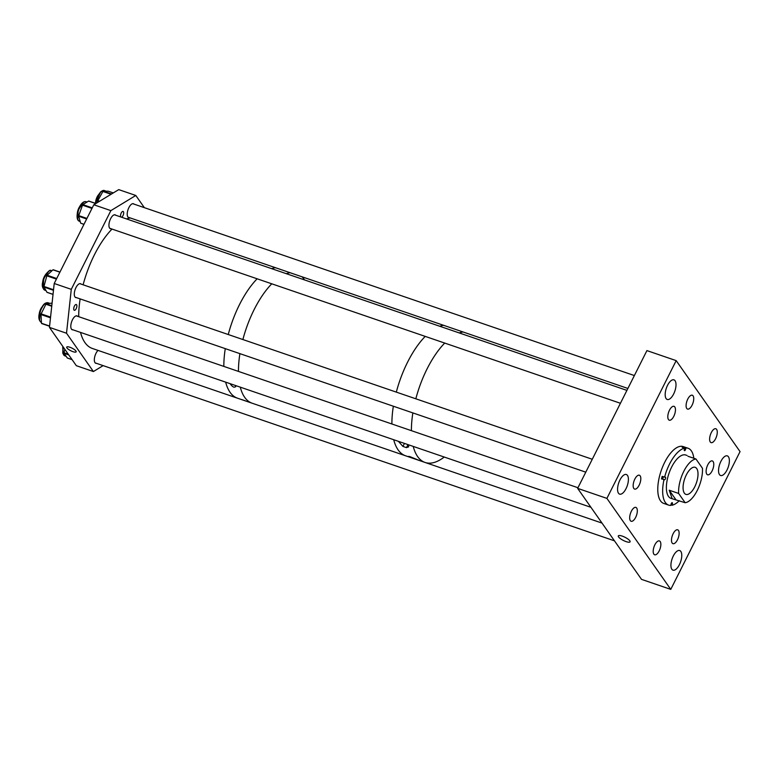<?xml version="1.0" encoding="UTF-8"?>
<svg xmlns="http://www.w3.org/2000/svg" width="779" height="779" viewBox="0 0 779 779"><rect width="100%" height="100%" fill="white"/><g stroke="black" fill="none" stroke-linecap="round" stroke-linejoin="round"><path stroke-width="1.17" d="M629.812 540.792A6.583 1.782 -153.3 0 0 623.677 536.663A6.583 1.782 -153.3 0 0 618.331 535.884A6.583 1.782 -153.3 0 0 618.584 536.945A6.583 1.782 -153.3 0 0 624.836 541.132A6.583 1.782 -153.3 0 0 630.094 541.794A6.583 1.782 -153.3 0 0 629.812 540.792M635.654 517.392A7.323 3.174 108.9 0 0 635.868 507.402A7.323 3.174 108.9 0 0 631.35 511.267A7.323 3.174 108.9 0 0 631.126 521.258A7.323 3.174 108.9 0 0 635.654 517.392M659.18 550.919A7.323 3.174 108.9 0 0 659.404 540.928A7.323 3.174 108.9 0 0 654.876 544.784A7.323 3.174 108.9 0 0 654.652 554.784A7.323 3.174 108.9 0 0 659.18 550.919M677.467 539.808A7.323 3.174 108.9 0 0 677.681 529.817A7.323 3.174 108.9 0 0 673.163 533.673A7.323 3.174 108.9 0 0 672.939 543.664A7.323 3.174 108.9 0 0 677.467 539.808M639.14 485.21A7.323 3.174 108.9 0 0 639.364 475.219A7.323 3.174 108.9 0 0 634.836 479.085A7.323 3.174 108.9 0 0 634.612 489.076A7.323 3.174 108.9 0 0 639.14 485.21M692.064 405.216A7.323 3.174 108.9 0 0 692.288 395.226A7.323 3.174 108.9 0 0 687.769 399.091A7.323 3.174 108.9 0 0 687.545 409.082A7.323 3.174 108.9 0 0 692.064 405.216M715.599 438.743A7.323 3.174 108.9 0 0 715.823 428.752A7.323 3.174 108.9 0 0 711.295 432.608A7.323 3.174 108.9 0 0 711.071 442.608A7.323 3.174 108.9 0 0 715.599 438.743M673.786 416.327A7.323 3.174 108.9 0 0 674.01 406.336A7.323 3.174 108.9 0 0 669.482 410.202A7.323 3.174 108.9 0 0 669.258 420.193A7.323 3.174 108.9 0 0 673.786 416.327M712.103 470.925A7.323 3.174 108.9 0 0 712.327 460.934A7.323 3.174 108.9 0 0 707.799 464.8A7.323 3.174 108.9 0 0 707.585 474.791A7.323 3.174 108.9 0 0 712.103 470.925M673.64 393.999A10.37 4.499 108.9 0 0 673.952 379.85A10.37 4.499 108.9 0 0 667.545 385.323A10.37 4.499 108.9 0 0 667.233 399.471A10.37 4.499 108.9 0 0 673.64 393.999M626.034 488.657A10.37 4.499 108.9 0 0 626.345 474.508A10.37 4.499 108.9 0 0 619.938 479.981A10.37 4.499 108.9 0 0 619.626 494.129A10.37 4.499 108.9 0 0 626.034 488.657M727.002 470.029A10.37 4.499 108.9 0 0 727.323 455.881A10.37 4.499 108.9 0 0 720.916 461.343A10.37 4.499 108.9 0 0 720.594 475.492A10.37 4.499 108.9 0 0 727.002 470.029M679.395 564.687A10.37 4.499 108.9 0 0 679.716 550.539A10.37 4.499 108.9 0 0 673.299 556.002A10.37 4.499 108.9 0 0 672.988 570.16A10.37 4.499 108.9 0 0 679.395 564.687M577.638 488.365L641.506 579.352L670.768 589.382L606.899 498.385L676.182 360.628L646.921 350.599L577.638 488.365L606.899 498.385M670.768 589.382L740.05 451.616L676.182 360.628M427.252 368.535A68.649 29.777 108.9 0 0 415.83 398.799A68.649 29.777 108.9 0 1 427.252 368.535A68.649 29.777 108.9 0 1 444.712 343.072A68.649 29.777 108.9 0 0 427.252 368.535M412.851 412.899A68.649 29.777 108.9 0 0 411.409 430.67A68.649 29.777 108.9 0 1 412.851 412.899M602.011 523.089L425.052 462.453A68.649 29.777 108.9 0 1 413.221 446.406A68.649 29.777 108.9 0 0 425.052 462.453A68.649 29.777 108.9 0 0 444.234 457.039M463.077 331.99A68.649 29.777 108.9 0 0 459.24 332.935A68.649 29.777 108.9 0 1 463.077 331.99M443.572 325.301A68.649 29.777 108.9 0 0 439.736 326.245A68.649 29.777 108.9 0 1 443.572 325.301M425.207 336.392A68.649 29.777 108.9 0 0 396.316 392.119A68.649 29.777 108.9 0 1 407.748 361.855A68.649 29.777 108.9 0 1 425.207 336.392M393.346 406.219A68.649 29.777 108.9 0 0 393.064 408.06A68.649 29.777 108.9 0 0 391.895 423.99A68.649 29.777 108.9 0 1 393.346 406.219M290.139 272.728A68.649 29.777 108.9 0 0 286.302 273.672A68.649 29.777 108.9 0 1 290.139 272.728M271.764 283.809A68.649 29.777 108.9 0 0 242.882 339.547A68.649 29.777 108.9 0 1 254.305 309.282A68.649 29.777 108.9 0 1 271.764 283.809M239.903 353.647A68.649 29.777 108.9 0 0 239.63 355.477A68.649 29.777 108.9 0 0 238.462 371.408A68.649 29.777 108.9 0 1 239.903 353.647M410.952 457.624L408.878 456.835C407.904 456.319 408.293 456.27 410.027 456.679L419.657 460.603L405.538 455.773A68.649 29.777 108.9 0 1 393.707 439.726A68.649 29.777 108.9 0 0 405.538 455.773L92.35 348.456A68.649 29.777 108.9 0 1 80.519 332.409M240.273 387.153A68.649 29.777 108.9 0 0 252.104 403.191A68.649 29.777 108.9 0 1 240.273 387.153M257.138 278.794A68.649 29.777 108.9 0 0 228.247 334.532A68.649 29.777 108.9 0 1 239.679 304.268A68.649 29.777 108.9 0 1 257.138 278.794M225.277 348.632A68.649 29.777 108.9 0 0 223.836 366.393A68.649 29.777 108.9 0 1 225.277 348.632M225.647 382.138A68.649 29.777 108.9 0 0 237.478 398.176A68.649 29.777 108.9 0 1 225.647 382.138M112.01 229.075A68.649 29.777 108.9 0 0 83.129 284.802M80.149 298.902A68.649 29.777 108.9 0 0 78.708 316.673M275.503 267.713A68.649 29.777 108.9 0 0 271.667 268.658A68.649 29.777 108.9 0 1 275.503 267.713M130.385 217.993A68.649 29.777 108.9 0 0 126.539 218.928M62.904 346.558A7.147 3.097 108.9 0 0 62.69 348.184M41.599 307.53A7.147 3.097 108.9 0 0 39.154 314.658M98.018 195.354A7.147 3.097 108.9 0 0 95.574 202.482M79.731 206.474A7.147 3.097 108.9 0 0 77.287 213.592M45.085 275.347A7.147 3.097 108.9 0 0 42.65 282.475M75.923 350.998A5.278 1.431 -153.3 0 0 70.957 347.668A5.278 1.431 -153.3 0 0 66.712 347.093A5.278 1.431 -153.3 0 0 66.926 347.921A5.278 1.431 -153.3 0 0 71.892 351.251A5.278 1.431 -153.3 0 0 76.138 351.835A5.278 1.431 -153.3 0 0 75.923 350.998M81.094 284.111A7.332 3.174 108.9 0 0 80.5 283.712A7.332 3.174 108.9 0 0 75.962 287.578A7.332 3.174 108.9 0 0 75.748 297.578A7.332 3.174 108.9 0 0 76.459 297.636M77.608 316.293A7.332 3.174 108.9 0 0 77.004 315.894A7.332 3.174 108.9 0 0 72.476 319.76A7.332 3.174 108.9 0 0 72.252 329.76A7.332 3.174 108.9 0 0 72.963 329.819M98.027 350.394A7.332 3.174 108.9 0 0 96.002 353.286A7.332 3.174 108.9 0 0 95.788 363.287A7.332 3.174 108.9 0 0 96.499 363.345M134.017 204.117A7.332 3.174 108.9 0 0 133.423 203.728A7.332 3.174 108.9 0 0 128.895 207.594A7.332 3.174 108.9 0 0 128.671 217.594A7.332 3.174 108.9 0 0 129.382 217.643M115.74 215.228A7.332 3.174 108.9 0 0 115.136 214.838A7.332 3.174 108.9 0 0 110.608 218.704A7.332 3.174 108.9 0 0 110.384 228.705A7.332 3.174 108.9 0 0 111.105 228.763M76.186 308.669A3.038 1.315 108.9 0 0 76.274 304.521A3.038 1.315 108.9 0 0 74.404 306.128A3.038 1.315 108.9 0 0 74.307 310.276A3.038 1.315 108.9 0 0 76.186 308.669M121.485 217.195A3.038 1.315 108.9 0 0 123.004 215.579A3.038 1.315 108.9 0 0 123.092 211.44A3.038 1.315 108.9 0 0 121.222 213.037A3.038 1.315 108.9 0 0 120.833 216.971M54.209 283.498L71.279 289.34L66.517 333.227L93.402 371.544L76.332 365.692L49.447 327.384L54.209 283.498L93.801 204.77L118.729 189.618L135.799 195.471L144.349 207.652M66.517 333.227L49.447 327.384M71.279 289.34L110.871 210.622L93.801 204.77M135.799 195.471L110.871 210.622M93.402 371.544L103.14 365.624M235.453 385.498L235.696 386.822M235.696 386.053C234.703 387.981 232.97 387.387 230.496 384.271L230.457 383.784M245.297 400.776L241.646 399.53L245.492 400.883M304.531 279.914A68.649 29.777 108.9 0 0 302.077 276.818M404.447 443.407L402.928 446.425L398.41 441.333M408.517 444.799L408.654 446.854L406.463 447.633L402.928 446.425M419.657 460.603L425.052 462.453M408.878 456.835L408.352 456.455M407.992 444.614L406.463 447.633M72.077 359.616L67.296 357.98L64.044 353.306L68.776 354.922M68.26 354.182L64.024 352.731L64.842 349.313M64.024 352.731L64.044 353.306M97.648 202.433L97.648 201.313L98.836 201.712M99.624 201.235L97.842 200.622L102.896 191.459L111.085 194.263M111.572 193.971L103.266 191.128L108.281 191.215L113.286 192.929M97.842 200.622L97.648 201.313M83.928 224.391L80.656 223.154L78.689 216.26L86.644 218.987M86.936 218.422L78.757 215.617L82.506 205.159L91.971 208.402M92.243 207.857L82.866 204.643L88.582 201.07L95.817 203.553M78.757 215.617L78.689 216.26M82.866 204.643L82.506 205.159M53.03 294.365L46.954 292.281L43.984 287.062L53.469 290.304M53.527 289.739L43.975 286.468L46.818 275.834L56.409 279.116M56.711 278.522L47.139 275.24L52.953 269.826L59.886 272.202M43.975 286.468L43.984 287.062M47.139 275.24L46.818 275.834M59.934 272.105L52.953 269.826M49.593 326.031L41.491 323.266L40.975 314.55L50.479 317.803M50.557 317.092L41.141 313.869L45.893 304.229L51.735 306.235M51.794 305.738L46.263 303.839L52.076 303.109M41.491 323.266L49.564 326.245L41.638 323.548M41.141 313.869L40.975 314.55M685.978 455.102A22.893 9.923 108.9 0 0 685.773 455.024A22.893 9.923 108.9 0 0 667.603 478.092A22.893 9.923 108.9 0 0 670.933 498.326A22.893 9.923 108.9 0 0 671.138 498.394M671.303 503.526L672.404 503.906A1.373 0.594 108.9 0 0 672.199 502.689A1.373 0.594 108.9 0 0 671.109 504.071L670.787 505.405A30.04 13.029 -71.1 0 1 668.616 505.094L663.737 503.419A30.04 13.029 -71.1 0 1 659.375 476.865A30.04 13.029 -71.1 0 1 683.212 446.581L688.091 448.256A30.04 13.029 -71.1 0 1 693.816 458.266M679.278 500.702A30.04 13.029 -71.1 0 1 672.082 505.23L670.923 504.841M668.616 505.094A30.04 13.029 -71.1 0 1 663.951 479.845L662.16 478.919A1.373 0.594 108.9 0 0 662.919 478.111A1.373 0.594 108.9 0 0 663.182 476.748M662.16 478.919L664.604 479.757A1.373 0.594 108.9 0 0 665.529 478.501A1.373 0.594 108.9 0 0 665.363 477.147A1.373 0.594 108.9 0 0 665.237 477.137L662.14 476.388A30.04 13.029 108.9 0 0 661.809 477.702A30.04 13.029 108.9 0 0 661.507 479.007M664.584 477.225A30.04 13.029 -71.1 0 1 684.624 448.12L682.18 447.282A30.04 13.029 108.9 0 1 683.465 447.117L685.909 447.944A30.04 13.029 -71.1 0 1 688.091 448.256M664.604 479.757L663.951 479.845M672.404 503.906L672.082 505.23M684.624 448.12L684.303 449.444A1.373 0.594 108.9 0 0 684.498 450.661A1.373 0.594 108.9 0 0 685.588 449.279L685.909 447.944M683.329 447.682L683.465 447.117M694.741 486.836A14.304 6.203 108.9 0 0 695.18 467.322A14.304 6.203 108.9 0 0 686.338 474.869A14.304 6.203 108.9 0 0 685.909 494.383A14.304 6.203 108.9 0 0 694.741 486.836M687.945 456.251L695.949 458.997A22.883 9.923 108.9 0 0 683.816 471.276A22.883 9.923 108.9 0 0 678.626 493.438L669.219 490.215L672.189 498.755L670.719 498.248M672.189 498.755L685.14 502.708A22.883 9.923 108.9 0 0 697.263 490.429A22.883 9.923 108.9 0 0 702.454 468.267L695.949 458.997M685.14 502.708L678.626 493.438M675.734 499.485L669.219 490.215M63.294 347.103A10.341 4.489 108.9 0 0 64.881 355.886L66.147 356.315M63.041 346.752L63.118 353.578M95.457 203.338L97.726 195.899L100.666 191.858C102.536 190.514 103.802 190.105 104.474 190.612A10.341 4.489 108.9 0 0 101.153 191.79A10.341 4.489 108.9 0 0 95.827 203.465M100.54 192.179L95.544 203.368M86.323 201.78A10.341 4.489 108.9 0 0 86.187 201.732A10.341 4.489 108.9 0 0 78.65 209.892A10.341 4.489 108.9 0 0 79.341 221.246A10.341 4.489 108.9 0 0 79.477 221.294A10.341 4.489 108.9 0 0 79.624 221.343M83.976 224.294L80.656 223.154M83.382 202.472L78.231 210.077L77.725 218.987M44.841 290.178C42.417 288.269 41.706 285.552 42.718 282.047L45.542 274.578C48.571 271.024 50.265 269.651 50.635 270.469L51.541 270.605A10.341 4.489 108.9 0 0 50.839 270.498A10.341 4.489 108.9 0 0 43.692 279.71A10.341 4.489 108.9 0 0 44.841 290.178L45.98 290.567M48.746 271.355L43.838 278.249L43.088 287.87M41.345 322.36C36.214 319.127 39.982 309.049 43.731 304.54C44.929 303.167 46.37 302.593 48.055 302.788A10.341 4.489 108.9 0 0 44.218 304.472A10.341 4.489 108.9 0 0 39.515 314.843A10.341 4.489 108.9 0 0 41.345 322.36L41.443 322.399M43.643 304.823L40.177 310.909L39.593 320.052M684.439 448.879L685.588 449.279M614.465 540.83L95.184 362.897M577.95 487.732L76.284 315.846M590.93 507.304L71.649 329.371M634.369 375.556L132.703 203.67M627.884 388.458L128.068 217.195M620.425 403.279L109.79 228.305M626.91 390.386L114.425 214.78M592.264 459.259L79.779 283.653M585.779 472.162L75.144 297.188M72.106 359.664L67.374 358.048M64.881 355.886L62.778 353.218L62.982 346.665M113.296 192.919L108.33 191.225M104.474 190.612L106.1 191.176M80.188 221.538L79.292 221.226C73.654 219.016 79.828 199.843 86.187 201.732L87.053 202.024M95.905 203.494L88.748 201.04M53.021 294.413L47.042 292.359M59.954 272.056L53.196 269.738M48.055 302.788L49.476 303.284M687.02 455.452L685.559 454.955"/></g></svg>
